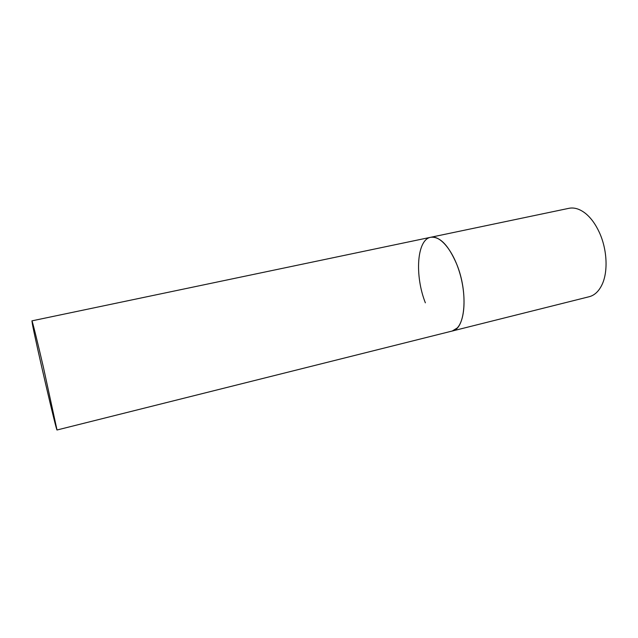 <?xml version="1.0" encoding="UTF-8"?>
<svg xmlns="http://www.w3.org/2000/svg" width="638" height="638" viewBox="0 0 638 638"><rect width="100%" height="100%" fill="white"/><g stroke="black" fill="none" stroke-linecap="round" stroke-linejoin="round"><path stroke-width="0.96" d="M425.363 302.827C414.564 275.584 416.797 239.585 430.69 237.28L568.881 208.323C574.264 207.238 579.822 208.961 585.564 213.475C590.963 217.893 595.549 224.201 599.329 232.391C607.232 249.442 608.245 271.932 601.961 284.795C598.771 291.367 594.52 295.338 589.201 296.718L452.246 331.018L457.175 328.012C465.046 320.045 466.458 295.609 459.767 273.072C453.147 250.479 440.1 235.079 430.69 237.28C439.869 236.267 448.538 245.247 456.72 264.204C468.459 292.579 465.357 329.192 452.246 331.018L57.021 429.996L43.48 367.592C37.243 340.7 32.227 320.491 31.924 320.858L32.522 324.766C36.167 344.193 56.479 431.527 57.021 429.996M430.69 237.28L31.924 320.858"/></g></svg>
